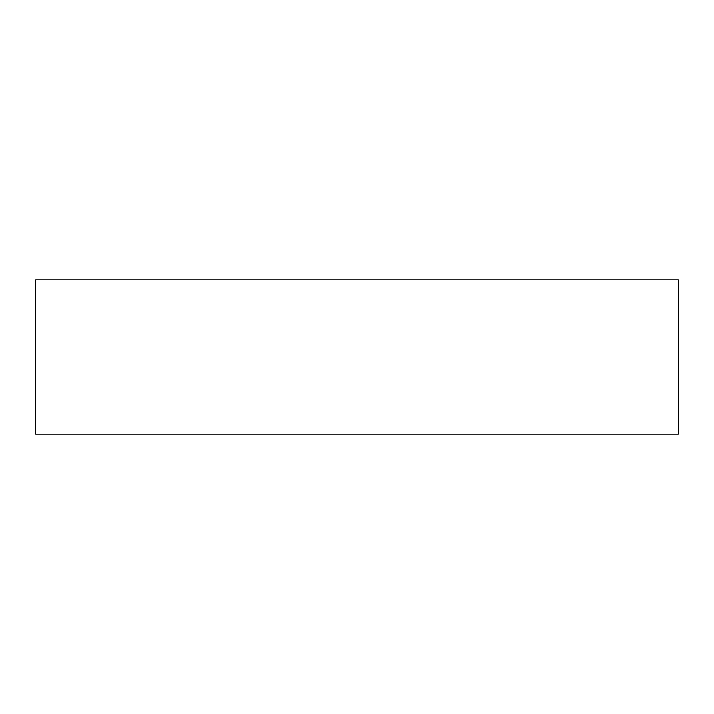 <?xml version="1.0" encoding="UTF-8"?>
<svg xmlns="http://www.w3.org/2000/svg" width="714" height="714" viewBox="0 0 714 714"><rect width="100%" height="100%" fill="white"/><g stroke="black" fill="none" stroke-linecap="round" stroke-linejoin="round"><path stroke-width="0.54" stroke-dasharray="3.57 2.68" d="M35.7 279.888L678.3 279.888L678.3 434.112L35.7 434.112L35.7 279.888"/><path stroke-width="1.07" d="M35.7 279.888L678.3 279.888L678.3 434.112L35.7 434.112L35.7 279.888"/></g></svg>
